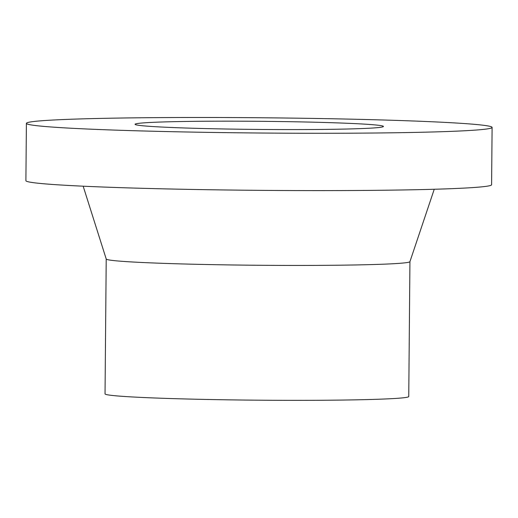 <?xml version="1.0" encoding="UTF-8"?>
<svg xmlns="http://www.w3.org/2000/svg" width="518" height="518" viewBox="0 0 518 518"><rect width="100%" height="100%" fill="white"/><g stroke="black" fill="none" stroke-linecap="round" stroke-linejoin="round"><path stroke-width="0.78" d="M26.399 123.342L25.9 180.678A232.86 7.628 0.5 0 0 236.486 190.112A232.86 7.628 0.5 0 0 487.354 186.156A232.86 7.628 0.5 0 0 491.601 184.745L492.1 127.409A232.86 7.628 0.5 0 0 281.514 117.974A232.86 7.628 0.5 0 0 30.646 121.931A232.86 7.628 0.5 0 0 26.399 123.342A232.86 7.628 0.5 0 0 236.985 132.776A232.86 7.628 0.5 0 0 487.852 128.82A232.86 7.628 0.5 0 0 492.1 127.409M409.932 261.642L408.754 396.523A151.865 4.979 0.5 0 1 405.982 397.448A151.865 4.979 0.5 0 1 242.372 400.025A151.865 4.979 0.5 0 1 105.037 393.874L106.216 258.987A151.865 4.979 0.5 0 0 244.36 265.125A151.865 4.979 0.5 0 0 407.161 262.535A151.865 4.979 0.5 0 0 409.919 261.668L434.246 189.258M137.328 123.537A124.191 4.073 0.5 0 0 135.062 124.288A124.191 4.073 0.5 0 0 247.377 129.325A124.191 4.073 0.5 0 0 381.17 127.208A124.191 4.073 0.5 0 0 383.437 126.457A124.191 4.073 0.5 0 0 271.128 121.426A124.191 4.073 0.5 0 0 137.328 123.537M106.222 259.013L83.165 186.195"/></g></svg>
